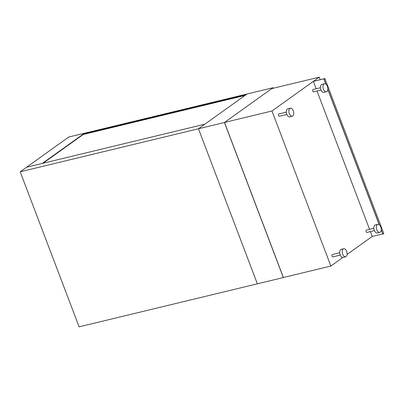 <?xml version="1.0" encoding="UTF-8"?>
<svg xmlns="http://www.w3.org/2000/svg" width="404" height="404" viewBox="0 0 404 404"><rect width="100%" height="100%" fill="white"/><g stroke="black" fill="none" stroke-linecap="round" stroke-linejoin="round"><path stroke-width="0.61" d="M330.866 266.049L283.401 277.503L224.503 122.447L271.968 110.994L330.866 266.049L342.905 257.429M370.423 231.603L372.256 236.426L347.097 254.434M320.205 79.684L319.246 77.154L271.781 88.607L224.503 122.447M271.968 110.994L319.246 77.154M224.432 122.503L283.33 277.553L257.363 283.82L198.465 128.77L224.432 122.503L273.003 87.734L247.036 94.001L84.471 133.239L42.294 163.428L26.593 167.216L68.771 137.027L84.471 133.239L83.108 134.214L245.672 94.98L247.036 94.001L198.465 128.77L257.363 283.82L79.098 326.846L20.2 171.791L198.465 128.77L204.858 124.19L26.593 167.216L20.2 171.791M273.003 87.734L273.205 88.264M43.036 163.246L83.214 134.492L83.108 134.214M245.036 95.435L83.214 134.492M377.841 224.341L375.306 224.952A4.126 2.308 76.4 0 0 374.831 225.169A4.126 2.308 76.4 0 0 374.149 229.947A4.126 2.308 76.4 0 0 377.24 232.967L379.775 232.356A4.126 2.308 76.4 0 0 380.245 232.138A4.126 2.308 76.4 0 0 380.932 227.366A4.126 2.308 76.4 0 0 377.841 224.341A4.126 2.308 76.4 0 0 377.366 224.558A4.126 2.308 76.4 0 0 376.685 229.331A4.126 2.308 76.4 0 0 379.775 232.356M373.841 228.311L366.448 230.098A1.202 0.672 76.4 0 0 366.312 230.159A1.202 0.672 76.4 0 0 366.11 231.548A1.202 0.672 76.4 0 0 367.009 232.431L374.402 230.644M324.437 83.759L321.902 84.37A4.126 2.308 76.4 0 0 321.427 84.588A4.126 2.308 76.4 0 0 320.746 89.36A4.126 2.308 76.4 0 0 323.836 92.385L326.371 91.774A4.126 2.308 76.4 0 0 326.846 91.556A4.126 2.308 76.4 0 0 327.528 86.779A4.126 2.308 76.4 0 0 324.437 83.759A4.126 2.308 76.4 0 0 323.968 83.976A4.126 2.308 76.4 0 0 323.281 88.749A4.126 2.308 76.4 0 0 326.371 91.774M320.438 87.729L313.044 89.516A1.202 0.672 76.4 0 0 312.908 89.577A1.202 0.672 76.4 0 0 312.711 90.966A1.202 0.672 76.4 0 0 313.61 91.849L321.003 90.062M343.708 248.768L341.173 249.379A4.126 2.308 76.4 0 0 340.703 249.596A4.126 2.308 76.4 0 0 340.017 254.374A4.126 2.308 76.4 0 0 343.107 257.399L345.647 256.787A4.126 2.308 76.4 0 0 346.117 256.565A4.126 2.308 76.4 0 0 346.804 251.793A4.126 2.308 76.4 0 0 343.708 248.768A4.126 2.308 76.4 0 0 343.238 248.985A4.126 2.308 76.4 0 0 342.552 253.762A4.126 2.308 76.4 0 0 345.647 256.787M339.714 252.742L332.32 254.525A1.202 0.672 76.4 0 0 332.179 254.591A1.202 0.672 76.4 0 0 331.982 255.979A1.202 0.672 76.4 0 0 332.881 256.858L340.274 255.076M290.309 108.186L287.769 108.797A4.126 2.308 76.4 0 0 287.3 109.014A4.126 2.308 76.4 0 0 286.618 113.792A4.126 2.308 76.4 0 0 289.708 116.817L292.244 116.206A4.126 2.308 76.4 0 0 292.713 115.983A4.126 2.308 76.4 0 0 293.4 111.211A4.126 2.308 76.4 0 0 290.309 108.186A4.126 2.308 76.4 0 0 289.835 108.403A4.126 2.308 76.4 0 0 289.153 113.181A4.126 2.308 76.4 0 0 292.244 116.206M286.31 112.16L278.917 113.943A1.202 0.672 76.4 0 0 278.78 114.009A1.202 0.672 76.4 0 0 278.578 115.398A1.202 0.672 76.4 0 0 279.477 116.276L286.87 114.494M325.957 84.214L324.038 79.169L324.902 78.548L313.358 81.371L324.71 78.628L323.917 79.194L325.77 84.077M327.821 89.466L379.174 224.659M381.219 230.048L382.936 234.219L381.245 229.76M379.356 224.796L327.841 89.178M313.358 81.371L316.165 88.764M317.024 91.021L369.564 229.346M372.256 236.426L382.689 233.906M324.902 78.548L383.8 233.603L382.936 234.219"/></g></svg>
